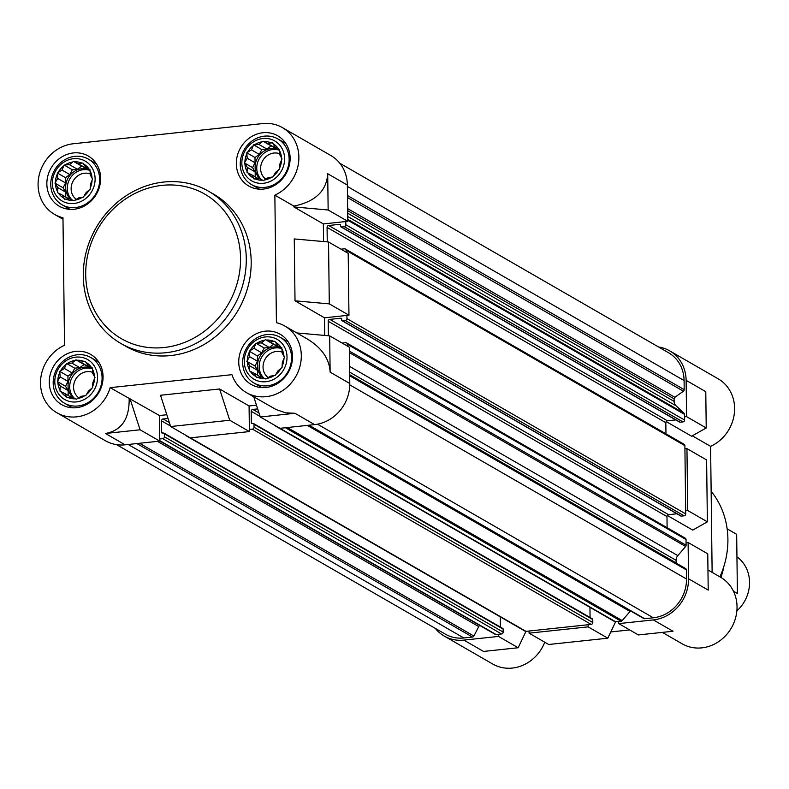 <?xml version="1.0" encoding="UTF-8"?>
<svg xmlns="http://www.w3.org/2000/svg" width="789" height="789" viewBox="0 0 789 789"><rect width="100%" height="100%" fill="white"/><g stroke="black" fill="none" stroke-linecap="round" stroke-linejoin="round"><path stroke-width="1.18" d="M271.406 142.937L272.422 142.829L275.341 147.336L279.395 149.308L279.799 154.792L282.038 158.895L279.917 163.934L279.641 169.024L275.647 172.318L272.836 176.973L268.132 177.703L263.457 180.612L259.403 178.63L254.019 178.975L251.78 174.862L247.036 172.495L247.312 167.406L244.403 162.909L247.204 158.264L246.799 152.78L251.474 149.871L253.604 144.841L258.979 144.495L262.974 141.192L267.718 143.568L271.406 142.937A19.764 17.841 -60 0 0 263.861 141.625M278.517 148.874A19.764 17.841 -60 0 0 272.935 143.697M281.525 158.037A19.764 17.841 -60 0 0 279.414 150.364M279.622 167.958A19.764 17.841 -60 0 0 281.545 159.871M273.329 175.996A19.764 17.841 -60 0 0 278.773 169.645M264.325 179.991A19.764 17.841 -60 0 0 271.83 177.081M255.025 178.866A19.764 17.841 -60 0 0 262.579 180.178M247.924 172.929A19.764 17.841 -60 0 0 253.496 178.117M244.915 163.767A19.764 17.841 -60 0 0 247.026 171.44M246.809 153.845A19.764 17.841 -60 0 0 244.896 161.942M253.101 145.807A19.764 17.841 -60 0 0 247.667 152.159M262.106 141.813A19.764 17.841 -60 0 0 254.61 144.732M284.592 158.628A23.039 20.79 -60 0 0 252.293 142.661A23.039 20.79 -60 0 0 252.766 181.421A23.039 20.79 -60 0 0 284.592 158.628M273.832 341.371L274.848 341.262L277.758 345.76L281.821 347.742L282.225 353.216L284.464 357.328L282.334 362.368L282.058 367.447L278.063 370.751L275.262 375.396L270.558 376.126L265.883 379.045L261.82 377.063L256.445 377.408L254.206 373.296L249.462 370.919L249.738 365.84L246.819 361.332L249.63 356.687L249.225 351.213L253.9 348.304L256.021 343.264L261.406 342.919L265.4 339.625L270.144 341.992L273.832 341.371A19.764 17.841 -60 0 0 266.287 340.059M280.943 347.308A19.764 17.841 -60 0 0 275.361 342.12M283.951 356.46A19.764 17.841 -60 0 0 281.831 348.797M282.048 366.392A19.764 17.841 -60 0 0 283.971 358.295M275.755 374.43A19.764 17.841 -60 0 0 281.19 368.068M266.751 378.424A19.764 17.841 -60 0 0 274.256 375.505M257.451 377.3A19.764 17.841 -60 0 0 265.005 378.602M250.35 371.363A19.764 17.841 -60 0 0 255.922 376.54M247.342 362.2A19.764 17.841 -60 0 0 249.452 369.863M249.235 352.269A19.764 17.841 -60 0 0 247.312 360.366M255.528 344.231A19.764 17.841 -60 0 0 250.093 350.592M264.532 340.246A19.764 17.841 -60 0 0 257.036 343.156M287.018 357.052A23.039 20.79 -60 0 0 254.719 341.085A23.039 20.79 -60 0 0 255.192 379.854A23.039 20.79 -60 0 0 287.018 357.052M84.354 361.559L85.37 361.451L88.279 365.948L92.343 367.93L92.747 373.404L94.986 377.517L92.855 382.557L92.589 387.646L88.585 390.94L85.784 395.595L81.08 396.325L76.405 399.234L72.341 397.252L66.966 397.597L64.728 393.484L59.984 391.117L60.26 386.028L57.341 381.531L60.151 376.886L59.747 371.402L64.422 368.493L66.542 363.453L71.927 363.118L75.922 359.814L80.665 362.181L84.354 361.559A19.764 17.841 -60 0 0 76.809 360.248M91.465 367.496A19.764 17.841 -60 0 0 85.883 362.319M94.473 376.659A19.764 17.841 -60 0 0 92.352 368.986M92.569 386.58A19.764 17.841 -60 0 0 94.493 378.483M86.277 394.618A19.764 17.841 -60 0 0 91.711 388.267M77.273 398.613A19.764 17.841 -60 0 0 84.778 395.693M67.972 397.488A19.764 17.841 -60 0 0 75.527 398.8M60.871 391.551A19.764 17.841 -60 0 0 66.444 396.729M57.863 382.389A19.764 17.841 -60 0 0 59.974 390.062M59.757 372.467A19.764 17.841 -60 0 0 57.834 380.564M66.049 364.429A19.764 17.841 -60 0 0 60.615 370.781M75.054 360.435A19.764 17.841 -60 0 0 67.558 363.354M97.54 377.25A23.039 20.79 -60 0 0 65.24 361.283A23.039 20.79 -60 0 0 65.714 400.043A23.039 20.79 -60 0 0 97.54 377.25M81.928 163.136L82.944 163.027L85.863 167.524L89.916 169.507L90.321 174.98L92.56 179.093L90.439 184.123L90.163 189.212L86.169 192.516L83.358 197.161L78.653 197.891L73.979 200.8L69.925 198.828L64.54 199.163L62.301 195.061L57.558 192.684L57.834 187.604L54.924 183.097L57.725 178.452L57.321 172.978L61.996 170.069L64.126 165.029L69.501 164.684L73.495 161.39L78.239 163.757L81.928 163.136A19.764 17.841 -60 0 0 74.383 161.824M89.039 169.063A19.764 17.841 -60 0 0 83.456 163.885M92.047 178.225A19.764 17.841 -60 0 0 89.936 170.562M90.143 188.157A19.764 17.841 -60 0 0 92.066 180.06M83.851 196.195A19.764 17.841 -60 0 0 89.295 189.833M74.847 200.179A19.764 17.841 -60 0 0 82.352 197.27M65.546 199.055A19.764 17.841 -60 0 0 73.101 200.367M58.445 193.118A19.764 17.841 -60 0 0 64.017 198.305M55.437 183.965A19.764 17.841 -60 0 0 57.548 191.628M57.331 174.034A19.764 17.841 -60 0 0 55.417 182.131M63.623 165.996A19.764 17.841 -60 0 0 58.189 172.357M72.627 162.011A19.764 17.841 -60 0 0 65.132 164.921M95.114 178.817A23.039 20.79 -60 0 0 62.814 162.85A23.039 20.79 -60 0 0 63.288 201.619A23.039 20.79 -60 0 0 95.114 178.817M327.248 241.888L327.07 227.38A1.756 1.588 120 0 1 328.678 225.506L339.684 224.332A0.878 0.789 120 0 1 340.503 225.102L340.523 226.167A0.878 0.789 120 0 0 341.341 226.926L344.201 226.63A1.756 1.588 120 0 0 345.809 224.747L345.769 221.541L347.801 221.324L347.357 185.06A38.434 34.686 120 0 0 330.897 155.561L282.413 127.611A38.434 34.686 120 0 1 298.627 162.001A38.434 34.686 120 0 1 274.858 195.159L276.416 322.691A38.434 34.686 120 0 1 284.839 326.035A38.434 34.686 120 0 1 295.697 376.659A38.434 34.686 120 0 1 246.444 392.626A38.434 34.686 120 0 1 231.936 374.676L110.154 387.655L159.427 415.517L166.824 414.738M110.154 387.655A38.434 34.686 120 0 1 56.976 412.815L105.46 440.775A38.434 34.686 120 0 0 125.106 444.818L159.743 441.12L159.427 415.517M170.651 426.533L229.737 420.241L219.589 388.967L160.502 395.269L170.651 426.533L190.307 437.865L249.393 431.573L249.077 405.97L256.464 405.181M284.839 326.035L307.207 338.935C321.794 347.811 329.437 358.887 330.127 372.152L329.684 335.877L349.34 347.209L349.783 383.484A38.434 34.686 120 0 1 314.584 424.62L294.928 413.288L285.687 412.825L276.101 409.56L246.444 392.626M253.762 396.837L260.291 416.986L279.947 428.319L314.584 424.62M159.743 441.12L140.087 429.788L129.948 398.524M129.159 398.603C129.475 418.92 121.575 430.547 105.45 433.486L140.087 429.788M249.393 431.573L229.737 420.241M329.684 335.877L296.822 332.948M328.145 209.992L327.701 173.728C326.626 190.899 315.344 201.688 293.863 206.107L293.873 206.935L328.145 209.992L347.801 221.324M324.713 335.433L324.506 317.809L348.955 315.206L348.196 253.328L328.54 241.996L329.289 303.873L348.955 315.206M328.54 241.996L294.258 238.939L295.017 300.816L324.506 317.809M323.569 241.552L323.352 223.938L345.769 221.541M293.873 206.935L323.352 223.938M274.858 195.159L293.863 206.107M56.976 412.815A38.434 34.686 120 0 1 40.752 378.424A38.434 34.686 120 0 1 64.53 345.266L62.972 217.734A38.434 34.686 120 0 1 54.549 214.391A38.434 34.686 120 0 1 39.45 174.034A38.434 34.686 120 0 1 73.288 143.756L262.767 123.567A38.434 34.686 120 0 1 282.413 127.611M219.589 388.967L249.077 405.97M588.15 626.861L588.13 624.73L529.044 631.032L529.064 633.163L588.15 626.861L607.806 638.193L548.72 644.495L529.064 633.163M529.044 631.032L525.987 631.358L518.166 647.749L483.529 651.438L463.873 640.106L498.51 636.417L498.48 634.287L496.103 634.543A1.756 1.588 120 0 1 494.94 634.159M157.494 441.367L478.736 626.565A1.756 1.588 120 0 1 479.988 625.578M478.736 626.565L473.903 636.052A1.756 1.588 120 0 1 472.503 637.048L463.843 637.976A36.235 32.704 120 0 1 445.321 634.159L116.565 444.641M463.873 640.106A38.434 34.686 120 0 1 444.217 636.062A38.434 34.686 120 0 1 435.301 628.389M339.812 163.234L668.569 352.762A36.235 32.704 120 0 1 684.083 380.564L684.191 389.638A1.756 1.588 120 0 1 683.402 391.206L674.901 397.291A1.756 1.588 120 0 0 674.112 398.849L674.141 401.404A6.588 5.947 120 0 0 675.986 405.743L684.004 413.189A1.756 1.588 120 0 1 684.497 414.343L684.527 416.839L686.568 416.622L706.224 427.954L691.598 436.228L666.182 421.573M658.549 346.982A38.434 34.686 120 0 1 669.664 350.858A38.434 34.686 120 0 1 686.124 380.347L686.568 416.622M707.368 521.835L706.619 459.957L686.953 448.625L684.921 448.842L685.671 510.72L687.712 510.503L707.368 521.835L692.752 530.109L667.326 515.454M686.953 448.625L687.712 510.503M307.286 425.399L630.036 611.465L622.215 620.598A1.756 1.588 120 0 1 621.071 621.219L615.627 621.801L607.806 638.193M518.166 647.749L498.51 636.417M688.55 578.781L688.107 542.507L707.763 553.839L708.206 590.113L688.55 578.781A38.434 34.686 120 0 1 653.351 619.917L618.714 623.606L638.37 634.938L673.007 631.249L653.351 619.917M686.124 380.347L705.78 391.679L706.224 427.954M707.96 569.964L720.574 577.242A38.434 34.686 120 0 1 731.433 627.857A38.434 34.686 120 0 1 682.189 643.824L662.346 632.384M692.318 435.824L710.593 446.357L712.132 572.37M669.664 350.858L718.148 378.809A38.434 34.686 120 0 1 734.362 413.199A38.434 34.686 120 0 1 710.593 446.357M544.755 642.207A38.434 34.686 120 0 1 492.711 664.022L444.217 636.062M629.671 629.928L610.794 631.94M618.684 621.476L618.714 623.606M688.107 542.507L686.065 542.724L686.095 545.219A1.756 1.588 120 0 1 685.631 546.471L677.82 555.614A6.588 5.947 120 0 0 676.084 560.328L676.114 562.882A1.756 1.588 120 0 0 676.124 563.09M685.651 568.573L349.685 374.893L685.562 568.534A1.756 1.588 120 0 1 686.4 569.924L686.509 578.998A36.235 32.704 120 0 1 653.322 617.787L644.662 618.704A1.756 1.588 120 0 1 643.765 618.517L308.538 425.271M630.036 611.465A6.588 5.947 120 0 1 630.559 610.913M684.527 416.839L684.566 420.044A1.756 1.588 120 0 1 682.958 421.918L680.108 422.223A0.878 0.789 120 0 1 679.349 421.79M675.798 419.906L667.445 420.793A1.756 1.588 120 0 0 665.827 422.677L665.965 433.822M341.193 249.294A0.878 0.789 120 0 1 341.617 249.117L344.468 248.821A1.756 1.588 120 0 1 345.365 248.999L684.132 444.296A1.756 1.588 120 0 1 684.882 445.647L684.921 448.842M685.671 510.72L685.71 513.915A1.756 1.588 120 0 1 684.102 515.799L681.252 516.105A0.878 0.789 120 0 1 680.503 515.671M676.942 513.787L668.589 514.675A1.756 1.588 120 0 0 666.981 516.558L667.109 527.703M342.337 343.176A0.878 0.789 120 0 1 342.761 342.998L345.612 342.692A1.756 1.588 120 0 1 346.509 342.88L685.276 538.177A1.756 1.588 120 0 1 686.026 539.528L686.065 542.724M279.996 428.309L615.627 621.801A1.756 1.588 120 0 1 614.73 621.614L275.972 426.326A1.756 1.588 120 0 1 275.381 425.675M589.955 607.333L590.073 617.54M591.928 618.773A0.878 0.789 120 0 1 592.756 619.543L592.795 622.521A1.756 1.588 120 0 1 591.178 624.405L588.13 624.73M190.356 437.865L525.987 631.358A1.756 1.588 120 0 1 525.089 631.17L186.322 435.873A1.756 1.588 120 0 1 185.731 435.232M500.305 616.88L500.433 627.087M502.287 628.32A0.878 0.789 120 0 1 503.106 629.089L503.145 632.078A1.756 1.588 120 0 1 501.538 633.961L498.48 634.287M276.821 426.514A1.756 1.588 120 0 1 275.972 426.326M257.668 408.899L252.796 409.422L258.999 413.002M249.363 429.433L252.421 429.108A1.756 1.588 120 0 0 254.028 427.234L253.989 424.245A0.878 0.789 120 0 0 253.17 423.476L252.145 423.585A0.878 0.789 120 0 1 251.326 422.815L251.178 411.296A1.756 1.588 120 0 1 252.796 409.422M187.18 436.061A1.756 1.588 120 0 1 186.322 435.873M168.027 418.446L163.145 418.969L169.359 422.549M159.723 438.99L162.771 438.664A1.756 1.588 120 0 0 164.388 436.781L164.349 433.802A0.878 0.789 120 0 0 163.52 433.033L162.504 433.141A0.878 0.789 120 0 1 161.676 432.372L161.538 420.853A1.756 1.588 120 0 1 163.145 418.969M345.365 248.999A1.756 1.588 120 0 1 346.115 250.35L346.144 252.145M328.392 335.769L328.214 321.261A1.756 1.588 120 0 1 329.822 319.387L340.828 318.214A0.878 0.789 120 0 1 341.657 318.973L341.667 320.048A0.878 0.789 120 0 0 342.495 320.807L345.345 320.512A1.756 1.588 120 0 0 346.953 318.628L346.913 315.422M346.509 342.88A1.756 1.588 120 0 1 347.268 344.231L347.288 346.026M208.651 191.283L213.563 194.114A87.845 79.285 120 0 1 251.188 261.524A87.845 79.285 120 0 1 209.312 341.203A87.845 79.285 120 0 1 125.816 346.312L120.904 343.481A87.845 79.285 -60 0 0 204.39 338.363A87.845 79.285 -60 0 0 246.276 258.693A87.845 79.285 -60 0 0 208.651 191.283A87.845 79.285 -60 0 0 96.09 227.784A87.845 79.285 -60 0 0 120.904 343.481M290.115 158.037A28.986 26.165 -60 0 0 277.698 135.787A28.986 26.165 -60 0 0 240.556 147.839A28.986 26.165 -60 0 0 248.742 186.017A28.986 26.165 -60 0 0 276.288 184.33A28.986 26.165 -60 0 0 290.115 158.037M292.532 356.47A28.986 26.165 -60 0 0 280.125 334.22A28.986 26.165 -60 0 0 242.973 346.263A28.986 26.165 -60 0 0 251.168 384.44A28.986 26.165 -60 0 0 278.714 382.754A28.986 26.165 -60 0 0 292.532 356.47M103.063 376.659A28.986 26.165 -60 0 0 90.646 354.409A28.986 26.165 -60 0 0 53.494 366.461A28.986 26.165 -60 0 0 61.69 404.639A28.986 26.165 -60 0 0 89.236 402.952A28.986 26.165 -60 0 0 103.063 376.659M100.637 178.225A28.986 26.165 -60 0 0 88.22 155.985A28.986 26.165 -60 0 0 51.078 168.027A28.986 26.165 -60 0 0 59.264 206.205A28.986 26.165 -60 0 0 86.81 204.519A28.986 26.165 -60 0 0 100.637 178.225M260.291 416.986L294.928 413.288M295.017 300.816L329.289 303.873M99.661 179.34A26.353 23.788 -60 0 0 88.378 159.112A26.353 23.788 -60 0 0 54.609 170.069A26.353 23.788 -60 0 0 62.055 204.775A26.353 23.788 -60 0 0 87.096 203.237A26.353 23.788 -60 0 0 99.661 179.34M289.139 159.151A26.353 23.788 -60 0 0 277.856 138.923A26.353 23.788 -60 0 0 244.087 149.871A26.353 23.788 -60 0 0 251.533 184.587A26.353 23.788 -60 0 0 276.574 183.048A26.353 23.788 -60 0 0 289.139 159.151M291.565 357.575A26.353 23.788 -60 0 0 280.282 337.347A26.353 23.788 -60 0 0 246.513 348.304A26.353 23.788 -60 0 0 253.959 383.01A26.353 23.788 -60 0 0 279 381.481A26.353 23.788 -60 0 0 291.565 357.575M102.087 377.773A26.353 23.788 -60 0 0 90.804 357.545A26.353 23.788 -60 0 0 57.035 368.493A26.353 23.788 -60 0 0 64.481 403.209A26.353 23.788 -60 0 0 89.522 401.67A26.353 23.788 -60 0 0 102.087 377.773M68.949 198.887L62.301 195.061M65.743 197.043L65.684 192.131L57.834 187.604M65.684 192.131L63.11 187.821L54.924 183.097M63.11 187.821L65.576 182.979L57.725 178.452M65.576 182.979L65.507 177.703L57.321 172.978M65.507 177.703L69.846 174.596L61.996 170.069M69.846 174.596L72.312 169.753L64.126 165.029M72.312 169.753L77.352 169.211L69.501 164.684M77.352 169.211L81.691 166.104L73.495 161.39M81.691 166.104L86.09 168.284L78.239 163.757M86.09 168.284L87.007 168.185M89.926 169.872L85.863 167.524M70.596 199.153A17.565 15.859 120 0 1 65.635 187.555A17.565 15.859 120 0 1 73.614 171.894A17.565 15.859 120 0 1 89.926 170.177M90.252 173.935A14.597 13.176 -60 0 0 73.101 181.115A14.597 13.176 -60 0 0 76.296 199.341M89.926 170.434A17.565 15.859 -60 0 0 70.103 178.383A17.565 15.859 -60 0 0 71.917 199.795M258.427 178.699L251.78 174.862M255.222 176.854L255.163 171.933L247.312 167.406M255.163 171.933L252.588 167.633L244.403 162.909M252.588 167.633L255.054 162.79L247.204 158.264M255.054 162.79L254.985 157.504L246.799 152.78M254.985 157.504L259.325 154.397L251.474 149.871M259.325 154.397L261.79 149.555L253.604 144.841M261.79 149.555L266.83 149.022L258.979 144.495M266.83 149.022L271.169 145.916L262.974 141.192M271.169 145.916L275.568 148.085L267.718 143.568M275.568 148.085L276.485 147.997M279.405 149.673L275.341 147.336M260.074 178.965A17.565 15.859 120 0 1 255.113 167.357A17.565 15.859 120 0 1 263.092 151.705A17.565 15.859 120 0 1 279.405 149.989M279.73 153.747A14.597 13.176 -60 0 0 262.579 160.917A14.597 13.176 -60 0 0 265.775 179.142M279.405 150.245A17.565 15.859 -60 0 0 259.581 158.195A17.565 15.859 -60 0 0 261.396 179.606M260.843 377.122L254.206 373.296M257.648 375.278L257.589 370.366L249.738 365.84M257.589 370.366L255.015 366.057L246.819 361.332M255.015 366.057L257.48 361.214L249.63 356.687M257.48 361.214L257.411 355.938L249.225 351.213M257.411 355.938L261.751 352.831L253.9 348.304M261.751 352.831L264.216 347.988L256.021 343.264M264.216 347.988L269.256 347.446L261.406 342.919M269.256 347.446L273.596 344.339L265.4 339.625M273.596 344.339L277.994 346.519L270.144 341.992M277.994 346.519L278.911 346.42M281.831 348.107L277.758 345.76M262.5 377.389A17.565 15.859 120 0 1 257.53 365.79A17.565 15.859 120 0 1 265.518 350.129A17.565 15.859 120 0 1 281.831 348.413M282.146 352.17A14.597 13.176 -60 0 0 265.005 359.35A14.597 13.176 -60 0 0 268.201 377.576M281.831 348.669A17.565 15.859 -60 0 0 262.007 356.618A17.565 15.859 -60 0 0 263.822 378.03M71.365 397.321L64.728 393.484M68.17 395.476L68.11 390.555L60.26 386.028M68.11 390.555L65.536 386.255L57.341 381.531M65.536 386.255L68.002 381.412L60.151 376.886M68.002 381.412L67.933 376.126L59.747 371.402M67.933 376.126L72.272 373.019L64.422 368.493M72.272 373.019L74.738 368.177L66.542 363.453M74.738 368.177L79.778 367.644L71.927 363.118M79.778 367.644L84.117 364.538L75.922 359.814M84.117 364.538L88.516 366.707L80.665 362.181M88.516 366.707L89.433 366.609M92.352 368.295L88.279 365.948M73.022 397.587A17.565 15.859 120 0 1 68.051 385.979A17.565 15.859 120 0 1 76.04 370.327A17.565 15.859 120 0 1 92.352 368.611M92.668 372.369A14.597 13.176 -60 0 0 75.527 379.539A14.597 13.176 -60 0 0 78.722 397.764M92.352 368.867A17.565 15.859 -60 0 0 72.529 376.817A17.565 15.859 -60 0 0 74.344 398.228M719.903 576.848A83.447 75.32 -60 0 0 727.902 539.134A83.447 75.32 -60 0 0 711.145 491.291M240.556 258.181A83.447 75.32 -60 0 0 123.567 200.347A83.447 75.32 -60 0 0 125.283 340.779A83.447 75.32 -60 0 0 240.556 258.181M736.867 610.913A35.14 31.718 -60 0 0 749.55 582.233A35.14 31.718 -60 0 0 737.715 557.419M727.133 528.817L736.67 534.321L737.399 593.446L733.435 591.158M720.85 577.4A52.488 47.37 -60 0 0 723.779 566.699M125.106 444.818L105.45 433.486M330.127 372.152L349.783 383.484M327.701 173.728L347.357 185.06M349.695 375.82L686.4 569.924M349.774 384.874L686.509 578.998M317.503 424.186L653.322 617.787M309.032 425.212L644.662 618.704M287.314 427.53L622.215 620.598M285.431 427.727L621.071 621.219M251.178 411.296L260.123 416.454M251.326 422.815L252.579 423.545M253.989 424.245L592.756 619.543M254.028 427.234L592.795 622.521M252.421 429.108L591.178 624.405M161.538 420.853L170.473 426.001M161.676 432.372L162.928 433.092M164.349 433.802L503.106 629.089M164.388 436.781L503.145 632.078M162.771 438.664L501.538 633.961M159.743 440.627L496.103 634.543M139.525 443.28L473.903 636.052M136.872 443.566L472.503 637.048M128.213 444.483L463.843 637.976M347.377 186.46L684.083 380.564M347.485 195.524L684.191 389.638M347.515 197.566L683.402 391.206M347.653 208.631L674.901 397.291M347.673 210.663L674.112 398.849M347.702 213.217L674.141 401.404M347.742 216.511L675.986 405.743M347.781 219.362L684.004 413.189M347.791 220.239L684.497 414.343M345.809 224.747L684.566 420.044M344.201 226.63L682.958 421.918M341.341 226.926L680.108 422.223M339.684 224.332L340.434 224.766M328.678 225.506L667.445 420.793M327.07 227.38L665.827 422.677M346.115 250.35L684.882 445.647M346.953 318.628L685.71 513.915M345.345 320.512L684.102 515.799M342.495 320.807L681.252 516.105M340.828 318.214L341.578 318.648M329.822 319.387L668.589 514.675M328.214 321.261L666.981 516.558M347.268 344.231L686.026 539.528M349.389 351.105L686.095 545.219M349.409 352.644L685.631 546.471M349.576 366.382L677.82 555.614M349.645 372.142L676.084 560.328M349.675 374.696L676.114 562.882M54.549 214.391L62.982 219.253M253.614 423.575L592.381 618.862M163.974 433.122L502.731 628.419M159.743 440.962L495.196 634.356M340.897 226.837L679.654 422.135M342.041 320.719L680.808 516.016M96.347 163.708L88.378 159.112M70.024 209.371L62.055 204.775M285.825 143.519L277.856 138.923M259.502 189.173L251.533 184.587M288.251 341.943L280.282 337.347M261.928 387.606L253.959 383.01M98.773 362.141L90.804 357.545M72.45 407.795L64.481 403.209"/></g></svg>
